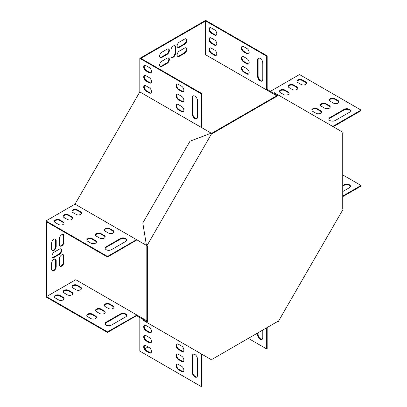 <?xml version="1.0" encoding="UTF-8"?>
<svg xmlns="http://www.w3.org/2000/svg" width="407" height="407" viewBox="0 0 407 407"><rect width="100%" height="100%" fill="white"/><g stroke="black" fill="none" stroke-linecap="round" stroke-linejoin="round"><path stroke-width="0.61" d="M147.329 245.879L146.81 245.579L146.81 321.586L147.329 321.886L147.329 245.879L146.963 245.67L211.752 133.45L212.118 133.664L277.94 95.66L277.421 95.36L211.599 133.364M147.329 321.886L146.963 322.522L211.752 359.93L212.118 359.295L277.94 321.291L278.307 321.499L343.096 209.284L342.73 209.076L342.73 133.064L343.096 132.433L277.788 94.724L277.421 95.36L273.779 93.259L274.145 92.623L277.788 94.724M277.94 95.66L278.307 95.024M146.963 245.67L146.444 245.37L142.801 222.95L189.998 141.204L211.233 133.15L211.752 133.45M146.444 322.222L146.81 321.586L143.167 319.485L142.801 320.121L146.963 322.522M59.432 264.83A3.205 1.852 120 0 0 60.099 266.3A3.205 1.852 120 0 0 62.566 265.44A3.205 1.852 120 0 0 63.965 262.215L63.965 256.227A3.205 1.852 120 0 0 63.304 254.762A3.205 1.852 120 0 0 60.831 255.621A3.205 1.852 120 0 0 59.432 258.847L59.432 264.83M161.905 61.157A3.205 1.852 120 0 0 159.814 63.985A3.205 1.852 120 0 0 160.302 66.555A3.205 1.852 120 0 0 161.905 66.397L167.089 63.406A3.205 1.852 120 0 0 169.185 60.577A3.205 1.852 120 0 0 168.691 58.008A3.205 1.852 120 0 0 167.089 58.165L161.905 61.157M56.191 240.517A3.205 1.852 120 0 0 55.53 239.051A3.205 1.852 120 0 0 53.058 239.911A3.205 1.852 120 0 0 51.658 243.137L51.658 249.12A3.205 1.852 120 0 0 52.32 250.59A3.205 1.852 120 0 0 54.792 249.73A3.205 1.852 120 0 0 56.191 246.505L56.191 240.517L55.673 240.222A3.205 1.852 120 0 0 55.25 238.94M184.58 44.327A3.205 1.852 120 0 0 186.676 41.499A3.205 1.852 120 0 0 186.187 38.93A3.205 1.852 120 0 0 184.58 39.087L179.401 42.084A3.205 1.852 120 0 0 177.304 44.907A3.205 1.852 120 0 0 177.798 47.477A3.205 1.852 120 0 0 179.401 47.319L184.58 44.327L184.066 44.027A3.205 1.852 120 0 0 186.08 41.438A3.205 1.852 120 0 0 185.907 38.818M170.976 49.939L170.976 55.922A3.205 1.852 120 0 0 171.642 57.392A3.205 1.852 120 0 0 174.11 56.532A3.205 1.852 120 0 0 175.514 53.302L175.514 47.319A3.205 1.852 120 0 0 174.847 45.849A3.205 1.852 120 0 0 172.375 46.708A3.205 1.852 120 0 0 170.976 49.939M54.248 257.351L59.432 254.36A3.205 1.852 120 0 0 61.528 251.531A3.205 1.852 120 0 0 61.035 248.962A3.205 1.852 120 0 0 59.432 249.12L54.248 252.116A3.205 1.852 120 0 0 52.152 254.94A3.205 1.852 120 0 0 52.645 257.509A3.205 1.852 120 0 0 54.248 257.351L53.729 257.051L58.913 254.06A3.205 1.852 120 0 0 60.933 251.47A3.205 1.852 120 0 0 60.755 248.85M270.731 92.343L205.637 54.762L266.819 90.084L267.185 89.454L276.902 95.06L276.689 95.782M266.666 89.998L266.666 56.186L205.637 20.95L205.637 54.762M205.637 20.95L140.853 58.354L201.882 93.59L201.363 93.89L139.815 58.354L205.637 20.35L267.185 55.886L267.185 89.454M107.504 332.458L45.955 296.927L45.955 220.92L107.504 256.456L107.504 257.051L46.474 221.815L46.474 296.627L107.504 331.863L107.504 332.458L136.574 315.679L136.94 315.043L107.504 331.863M136.788 314.957L75.758 279.721L46.474 296.627M144.821 348.824L148.107 346.927M300.015 83.817L300.015 80.021M161.905 52.182A3.205 1.852 120 0 0 159.814 55.006A3.205 1.852 120 0 0 160.302 57.575A3.205 1.852 120 0 0 161.905 57.418L167.089 54.426A3.205 1.852 120 0 0 169.185 51.597A3.205 1.852 120 0 0 168.691 49.028A3.205 1.852 120 0 0 167.089 49.191L161.905 52.182M51.658 269.322A3.205 1.852 120 0 0 52.32 270.787A3.205 1.852 120 0 0 54.792 269.927A3.205 1.852 120 0 0 56.191 266.702L56.191 260.719A3.205 1.852 120 0 0 55.53 259.249A3.205 1.852 120 0 0 53.058 260.109A3.205 1.852 120 0 0 51.658 263.334L51.658 269.322M184.58 53.302A3.205 1.852 120 0 0 186.676 50.478A3.205 1.852 120 0 0 186.187 47.909A3.205 1.852 120 0 0 184.58 48.067L179.401 51.058A3.205 1.852 120 0 0 177.304 53.887A3.205 1.852 120 0 0 177.798 56.456A3.205 1.852 120 0 0 179.401 56.298L184.58 53.302L184.066 53.007A3.205 1.852 120 0 0 186.08 50.417A3.205 1.852 120 0 0 185.907 47.797M63.965 236.029A3.205 1.852 120 0 0 63.304 234.564A3.205 1.852 120 0 0 60.831 235.419A3.205 1.852 120 0 0 59.432 238.65L59.432 244.632A3.205 1.852 120 0 0 60.099 246.103A3.205 1.852 120 0 0 62.566 245.243A3.205 1.852 120 0 0 63.965 242.017L63.965 236.029L63.451 235.729A3.205 1.852 120 0 0 63.024 234.447M270.426 91.321L299.496 74.542L361.045 110.073L332.707 126.435M201.882 354.232L201.882 386.35L201.363 386.65L139.815 351.114L139.815 317.546L146.81 321.586L136.574 315.679M45.955 220.92L75.025 204.136L139.815 91.921L139.815 58.354M59.86 266.112A3.205 1.852 120 0 0 62.215 264.957A3.205 1.852 120 0 0 63.451 261.915L63.451 255.932A3.205 1.852 120 0 0 63.024 254.65M160.063 66.366A3.205 1.852 120 0 0 161.386 66.097L166.57 63.105A3.205 1.852 120 0 0 168.59 60.516A3.205 1.852 120 0 0 168.412 57.896M52.086 250.402A3.205 1.852 120 0 0 54.441 249.247A3.205 1.852 120 0 0 55.673 246.204L55.673 240.222M177.559 47.293A3.205 1.852 120 0 0 178.882 47.019L184.066 44.027M171.403 57.204A3.205 1.852 120 0 0 173.758 56.044A3.205 1.852 120 0 0 174.995 53.007L174.995 47.019A3.205 1.852 120 0 0 174.567 45.737M52.406 257.326A3.205 1.852 120 0 0 53.729 257.051M160.063 57.392A3.205 1.852 120 0 0 161.386 57.117L166.57 54.126A3.205 1.852 120 0 0 168.59 51.536A3.205 1.852 120 0 0 168.412 48.916M52.086 270.604A3.205 1.852 120 0 0 54.441 269.444A3.205 1.852 120 0 0 55.673 266.402L55.673 260.419A3.205 1.852 120 0 0 55.25 259.137M177.559 56.268A3.205 1.852 120 0 0 178.882 55.998L184.066 53.007M59.86 245.914A3.205 1.852 120 0 0 62.215 244.76A3.205 1.852 120 0 0 63.451 241.717L63.451 235.729M139.815 91.921L211.233 133.15M266.819 90.084L276.536 95.696M276.902 95.06L277.421 95.36M266.666 56.186L267.185 55.886M257.595 76.384L257.595 59.926A3.663 2.116 60 0 1 258.359 58.247A3.663 2.116 60 0 1 261.182 59.229A3.663 2.116 60 0 1 262.78 62.917L262.78 79.375A3.663 2.116 60 0 1 262.022 81.054A3.663 2.116 60 0 1 259.198 80.072A3.663 2.116 60 0 1 257.595 76.384L258.114 76.084L258.114 59.626A3.663 2.116 60 0 1 258.633 58.13M243.666 46.647L246.907 48.514A3.205 1.852 60 0 1 249.003 51.343A3.205 1.852 60 0 1 248.509 53.912A3.205 1.852 60 0 1 246.907 53.755L243.666 51.882A3.205 1.852 60 0 1 241.575 49.059A3.205 1.852 60 0 1 242.063 46.484A3.205 1.852 60 0 1 243.666 46.647M243.666 66.845L246.907 68.717A3.205 1.852 60 0 1 249.003 71.54A3.205 1.852 60 0 1 248.509 74.11A3.205 1.852 60 0 1 246.907 73.952L243.666 72.08A3.205 1.852 60 0 1 241.575 69.256A3.205 1.852 60 0 1 242.063 66.687A3.205 1.852 60 0 1 243.666 66.845M243.666 56.746L246.907 58.613A3.205 1.852 60 0 1 249.003 61.442A3.205 1.852 60 0 1 248.509 64.011A3.205 1.852 60 0 1 246.907 63.853L243.666 61.981A3.205 1.852 60 0 1 241.575 59.157A3.205 1.852 60 0 1 242.063 56.588A3.205 1.852 60 0 1 243.666 56.746M211.274 48.143L214.514 50.01A3.205 1.852 60 0 1 216.61 52.839A3.205 1.852 60 0 1 216.117 55.408A3.205 1.852 60 0 1 214.514 55.25L211.274 53.378A3.205 1.852 60 0 1 209.178 50.554A3.205 1.852 60 0 1 209.671 47.985A3.205 1.852 60 0 1 211.274 48.143M211.274 27.946L214.514 29.813A3.205 1.852 60 0 1 216.61 32.641A3.205 1.852 60 0 1 216.117 35.211A3.205 1.852 60 0 1 214.514 35.048L211.274 33.181A3.205 1.852 60 0 1 209.178 30.352A3.205 1.852 60 0 1 209.671 27.783A3.205 1.852 60 0 1 211.274 27.946M211.274 38.044L214.514 39.911A3.205 1.852 60 0 1 216.61 42.74A3.205 1.852 60 0 1 216.117 45.309A3.205 1.852 60 0 1 214.514 45.152L211.274 43.279A3.205 1.852 60 0 1 209.178 40.456A3.205 1.852 60 0 1 209.671 37.882A3.205 1.852 60 0 1 211.274 38.044M262.261 80.871A3.663 2.116 60 0 1 259.549 79.589A3.663 2.116 60 0 1 258.114 76.084M248.748 53.724A3.205 1.852 60 0 1 247.425 53.454L244.185 51.582A3.205 1.852 60 0 1 242.17 48.993A3.205 1.852 60 0 1 242.343 46.373M248.748 73.926A3.205 1.852 60 0 1 247.425 73.652L244.185 71.785A3.205 1.852 60 0 1 242.17 69.195A3.205 1.852 60 0 1 242.343 66.575M248.748 63.823A3.205 1.852 60 0 1 247.425 63.553L244.185 61.681A3.205 1.852 60 0 1 242.17 59.096A3.205 1.852 60 0 1 242.343 56.471M216.356 55.22A3.205 1.852 60 0 1 215.033 54.95L211.793 53.078A3.205 1.852 60 0 1 209.773 50.493A3.205 1.852 60 0 1 209.951 47.868M216.356 35.022A3.205 1.852 60 0 1 215.033 34.753L211.793 32.881A3.205 1.852 60 0 1 209.773 30.291A3.205 1.852 60 0 1 209.951 27.671M216.356 45.121A3.205 1.852 60 0 1 215.033 44.851L211.793 42.979A3.205 1.852 60 0 1 209.773 40.39A3.205 1.852 60 0 1 209.951 37.77M361.045 110.073L361.045 110.673L333.226 126.735M342.73 174.908L361.045 185.485L361.045 186.08L342.73 196.652M350.417 111.121A3.663 2.116 0 0 0 347.949 109.412A3.663 2.116 0 0 0 344.2 109.926L329.945 118.152A3.663 2.116 0 0 0 328.907 119.353M338.939 102.147A3.205 1.852 0 0 0 338.044 101.134L334.803 99.262A3.205 1.852 0 0 0 331.552 98.809A3.205 1.852 0 0 0 329.37 100.275M321.449 112.246A3.205 1.852 0 0 0 320.553 111.233L317.312 109.366A3.205 1.852 0 0 0 314.062 108.908A3.205 1.852 0 0 0 311.879 110.373M330.194 107.194A3.205 1.852 0 0 0 329.299 106.186L326.058 104.314A3.205 1.852 0 0 0 322.807 103.861A3.205 1.852 0 0 0 320.624 105.327M289.056 93.544A3.205 1.852 0 0 0 288.156 92.531L284.915 90.659A3.205 1.852 0 0 0 281.669 90.206A3.205 1.852 0 0 0 279.487 91.672M306.547 83.44A3.205 1.852 0 0 0 305.652 82.433L302.411 80.561A3.205 1.852 0 0 0 299.16 80.108A3.205 1.852 0 0 0 296.978 81.573M297.802 88.492A3.205 1.852 0 0 0 296.901 87.48L293.666 85.612A3.205 1.852 0 0 0 290.415 85.16A3.205 1.852 0 0 0 288.232 86.62M349.384 112.317A3.663 2.116 0 0 0 350.458 110.821A3.663 2.116 0 0 0 348.194 108.867A3.663 2.116 0 0 0 344.2 109.325L329.945 117.557A3.663 2.116 0 0 0 328.871 119.053A3.663 2.116 0 0 0 331.135 121.006A3.663 2.116 0 0 0 335.129 120.548L349.384 112.317M333.511 103.154A3.205 1.852 0 0 0 337.001 103.556A3.205 1.852 0 0 0 338.985 101.847A3.205 1.852 0 0 0 338.044 100.534L334.803 98.667A3.205 1.852 0 0 0 331.308 98.265A3.205 1.852 0 0 0 329.329 99.974A3.205 1.852 0 0 0 330.27 101.282L333.511 103.154M316.015 113.253A3.205 1.852 0 0 0 319.51 113.655A3.205 1.852 0 0 0 321.489 111.945A3.205 1.852 0 0 0 320.553 110.638L317.312 108.766A3.205 1.852 0 0 0 313.817 108.364A3.205 1.852 0 0 0 311.838 110.073A3.205 1.852 0 0 0 312.774 111.386L316.015 113.253M324.761 108.206A3.205 1.852 0 0 0 328.256 108.608A3.205 1.852 0 0 0 330.235 106.893A3.205 1.852 0 0 0 329.299 105.586L326.058 103.714A3.205 1.852 0 0 0 322.563 103.312A3.205 1.852 0 0 0 320.584 105.026A3.205 1.852 0 0 0 321.525 106.334L324.761 108.206M283.623 94.551A3.205 1.852 0 0 0 287.118 94.953A3.205 1.852 0 0 0 289.097 93.244A3.205 1.852 0 0 0 288.156 91.931L284.915 90.064A3.205 1.852 0 0 0 281.425 89.662A3.205 1.852 0 0 0 279.441 91.371A3.205 1.852 0 0 0 280.382 92.679L283.623 94.551M301.114 84.453A3.205 1.852 0 0 0 304.609 84.854A3.205 1.852 0 0 0 306.588 83.145A3.205 1.852 0 0 0 305.652 81.832L302.411 79.965A3.205 1.852 0 0 0 298.916 79.563A3.205 1.852 0 0 0 296.937 81.273A3.205 1.852 0 0 0 297.873 82.58L301.114 84.453M292.368 89.499A3.205 1.852 0 0 0 295.864 89.901A3.205 1.852 0 0 0 297.843 88.192A3.205 1.852 0 0 0 296.901 86.884L293.666 85.012A3.205 1.852 0 0 0 290.171 84.61A3.205 1.852 0 0 0 288.192 86.325A3.205 1.852 0 0 0 289.128 87.632L292.368 89.499M266.666 327.798L266.666 348.947L267.185 348.646L267.185 327.498M266.666 348.947L248.351 338.375M262.78 330.041L262.78 337.724A3.663 2.116 60 0 1 262.022 339.402A3.663 2.116 60 0 1 259.198 338.421A3.663 2.116 60 0 1 257.595 334.732L257.595 333.038M262.261 339.219A3.663 2.116 60 0 1 259.549 337.937A3.663 2.116 60 0 1 258.114 334.432L258.114 332.738M361.045 185.485L342.73 196.057M342.73 185.582L344.2 184.732A3.663 2.116 180 0 1 348.194 184.274A3.663 2.116 180 0 1 350.458 186.233A3.663 2.116 180 0 1 349.384 187.729L342.73 191.57M342.73 186.182L344.2 185.333A3.663 2.116 180 0 1 347.949 184.824A3.663 2.116 180 0 1 350.417 186.528M107.504 257.051L136.94 239.881L75.025 204.136M146.398 245.095L146.657 245.492M146.291 245.284L136.574 239.672L107.504 256.456M201.73 127.666L201.882 93.59M201.363 127.452L201.363 93.89M193.33 95.833A3.663 2.116 -120 0 0 192.811 97.329L192.811 113.787A3.663 2.116 -120 0 0 194.241 117.292A3.663 2.116 -120 0 0 196.957 118.574M177.04 84.076A3.205 1.852 -120 0 0 176.862 86.696A3.205 1.852 -120 0 0 178.882 89.286L182.122 91.158A3.205 1.852 -120 0 0 183.445 91.427M177.04 104.278A3.205 1.852 -120 0 0 176.862 106.899A3.205 1.852 -120 0 0 178.882 109.488L182.122 111.355A3.205 1.852 -120 0 0 183.445 111.63M177.04 94.175A3.205 1.852 -120 0 0 176.862 96.8A3.205 1.852 -120 0 0 178.882 99.384L182.122 101.257A3.205 1.852 -120 0 0 183.445 101.526M144.648 85.572A3.205 1.852 -120 0 0 144.47 88.197A3.205 1.852 -120 0 0 146.489 90.781L149.725 92.654A3.205 1.852 -120 0 0 151.048 92.923M144.648 65.374A3.205 1.852 -120 0 0 144.47 67.994A3.205 1.852 -120 0 0 146.489 70.584L149.725 72.456A3.205 1.852 -120 0 0 151.048 72.726M144.648 75.473A3.205 1.852 -120 0 0 144.47 78.093A3.205 1.852 -120 0 0 146.489 80.683L149.725 82.555A3.205 1.852 -120 0 0 151.048 82.825M197.476 100.621A3.663 2.116 -120 0 0 195.874 96.932A3.663 2.116 -120 0 0 193.05 95.95A3.663 2.116 -120 0 0 192.292 97.629L192.292 114.087A3.663 2.116 -120 0 0 193.89 117.776A3.663 2.116 -120 0 0 196.718 118.758A3.663 2.116 -120 0 0 197.476 117.079L197.476 100.621M181.603 91.458A3.205 1.852 -120 0 0 183.206 91.616A3.205 1.852 -120 0 0 183.699 89.047A3.205 1.852 -120 0 0 181.603 86.218L178.363 84.351A3.205 1.852 -120 0 0 176.76 84.193A3.205 1.852 -120 0 0 176.267 86.762A3.205 1.852 -120 0 0 178.363 89.586L181.603 91.458L182.122 91.158M181.603 111.655A3.205 1.852 -120 0 0 183.206 111.813A3.205 1.852 -120 0 0 183.699 109.244A3.205 1.852 -120 0 0 181.603 106.42L178.363 104.548A3.205 1.852 -120 0 0 176.76 104.39A3.205 1.852 -120 0 0 176.267 106.96A3.205 1.852 -120 0 0 178.363 109.783L181.603 111.655L182.122 111.355M181.603 101.557A3.205 1.852 -120 0 0 183.206 101.714A3.205 1.852 -120 0 0 183.699 99.145A3.205 1.852 -120 0 0 181.603 96.322L178.363 94.449A3.205 1.852 -120 0 0 176.76 94.292A3.205 1.852 -120 0 0 176.267 96.861A3.205 1.852 -120 0 0 178.363 99.684L181.603 101.557L182.122 101.257M149.206 92.954A3.205 1.852 -120 0 0 150.814 93.111A3.205 1.852 -120 0 0 151.302 90.542A3.205 1.852 -120 0 0 149.206 87.714L145.971 85.846A3.205 1.852 -120 0 0 144.363 85.689A3.205 1.852 -120 0 0 143.875 88.258A3.205 1.852 -120 0 0 145.971 91.082L149.206 92.954L149.725 92.654M149.206 72.756A3.205 1.852 -120 0 0 150.814 72.914A3.205 1.852 -120 0 0 151.302 70.345A3.205 1.852 -120 0 0 149.206 67.516L145.971 65.649A3.205 1.852 -120 0 0 144.363 65.486A3.205 1.852 -120 0 0 143.875 68.055A3.205 1.852 -120 0 0 145.971 70.884L149.206 72.756L149.725 72.456M149.206 82.855A3.205 1.852 -120 0 0 150.814 83.013A3.205 1.852 -120 0 0 151.302 80.444A3.205 1.852 -120 0 0 149.206 77.615L145.971 75.748A3.205 1.852 -120 0 0 144.363 75.585A3.205 1.852 -120 0 0 143.875 78.159A3.205 1.852 -120 0 0 145.971 80.983L149.206 82.855L149.725 82.555M126.684 240.293A3.663 2.116 -0 0 0 124.211 238.588A3.663 2.116 -0 0 0 120.462 239.097L106.212 247.329A3.663 2.116 -0 0 0 105.174 248.524M96.418 242.165A3.205 1.852 -0 0 0 95.518 241.153L92.282 239.285A3.205 1.852 -0 0 0 89.031 238.833A3.205 1.852 -0 0 0 86.849 240.293M113.909 232.066A3.205 1.852 -0 0 0 113.014 231.054L109.773 229.187A3.205 1.852 -0 0 0 106.522 228.734A3.205 1.852 -0 0 0 104.34 230.194M105.164 237.113A3.205 1.852 -0 0 0 104.263 236.106L101.028 234.234A3.205 1.852 -0 0 0 97.777 233.781A3.205 1.852 -0 0 0 95.594 235.246M81.517 213.365A3.205 1.852 -0 0 0 80.617 212.352L77.381 210.485A3.205 1.852 -0 0 0 74.13 210.027A3.205 1.852 -0 0 0 71.947 211.492M64.021 223.463A3.205 1.852 -0 0 0 63.126 222.451L59.885 220.584A3.205 1.852 -0 0 0 56.634 220.131A3.205 1.852 -0 0 0 54.452 221.591M72.767 218.411A3.205 1.852 -0 0 0 71.871 217.404L68.63 215.532A3.205 1.852 -0 0 0 65.379 215.079A3.205 1.852 -0 0 0 63.202 216.544M106.212 246.728A3.663 2.116 -0 0 0 105.138 248.224A3.663 2.116 -0 0 0 107.397 250.178A3.663 2.116 -0 0 0 111.391 249.72L125.646 241.493A3.663 2.116 -0 0 0 126.719 239.998A3.663 2.116 -0 0 0 124.456 238.039A3.663 2.116 -0 0 0 120.462 238.497L106.212 246.728L106.212 247.329M90.985 243.172A3.205 1.852 -0 0 0 94.48 243.574A3.205 1.852 -0 0 0 96.459 241.865A3.205 1.852 -0 0 0 95.518 240.557L92.282 238.685A3.205 1.852 -0 0 0 88.787 238.283A3.205 1.852 -0 0 0 86.803 239.998A3.205 1.852 -0 0 0 87.744 241.305L90.985 243.172M108.476 233.074A3.205 1.852 -0 0 0 111.971 233.476A3.205 1.852 -0 0 0 113.95 231.766A3.205 1.852 -0 0 0 113.014 230.459L109.773 228.586A3.205 1.852 -0 0 0 106.278 228.185A3.205 1.852 -0 0 0 104.299 229.894A3.205 1.852 -0 0 0 105.24 231.207L108.476 233.074M99.73 238.126A3.205 1.852 -0 0 0 103.225 238.527A3.205 1.852 -0 0 0 105.204 236.818A3.205 1.852 -0 0 0 104.263 235.505L101.028 233.638A3.205 1.852 -0 0 0 97.532 233.236A3.205 1.852 -0 0 0 95.553 234.946A3.205 1.852 -0 0 0 96.49 236.253L99.73 238.126M76.084 214.372A3.205 1.852 -0 0 0 79.579 214.774A3.205 1.852 -0 0 0 81.558 213.065A3.205 1.852 -0 0 0 80.617 211.757L77.381 209.885A3.205 1.852 -0 0 0 73.886 209.483A3.205 1.852 -0 0 0 71.907 211.192A3.205 1.852 -0 0 0 72.843 212.505L76.084 214.372M58.588 224.471A3.205 1.852 -0 0 0 62.083 224.873A3.205 1.852 -0 0 0 64.067 223.163A3.205 1.852 -0 0 0 63.126 221.856L59.885 219.983A3.205 1.852 -0 0 0 56.39 219.582A3.205 1.852 -0 0 0 54.411 221.291A3.205 1.852 -0 0 0 55.352 222.604L58.588 224.471M67.338 219.424A3.205 1.852 -0 0 0 70.833 219.826A3.205 1.852 -0 0 0 72.812 218.111A3.205 1.852 -0 0 0 71.871 216.804L68.63 214.932A3.205 1.852 -0 0 0 65.135 214.535A3.205 1.852 -0 0 0 63.156 216.244A3.205 1.852 -0 0 0 64.097 217.552L67.338 219.424M146.291 321.286L146.657 320.655L136.94 315.043M201.363 353.932L201.363 386.65M193.33 354.182A3.663 2.116 -120 0 0 192.811 355.677L192.811 372.135A3.663 2.116 -120 0 0 194.241 375.641A3.663 2.116 -120 0 0 196.957 376.923M177.04 364.123A3.205 1.852 -120 0 0 176.862 366.743A3.205 1.852 -120 0 0 178.882 369.332L182.122 371.199A3.205 1.852 -120 0 0 183.445 371.474M177.04 343.925A3.205 1.852 -120 0 0 176.862 346.545A3.205 1.852 -120 0 0 178.882 349.135L182.122 351.002A3.205 1.852 -120 0 0 183.445 351.277M177.04 354.024A3.205 1.852 -120 0 0 176.862 356.644A3.205 1.852 -120 0 0 178.882 359.233L182.122 361.101A3.205 1.852 -120 0 0 183.445 361.375M144.648 325.218A3.205 1.852 -120 0 0 144.47 327.844A3.205 1.852 -120 0 0 146.489 330.428L149.725 332.3A3.205 1.852 -120 0 0 151.048 332.57M144.648 345.421A3.205 1.852 -120 0 0 144.47 348.041A3.205 1.852 -120 0 0 146.489 350.631L149.725 352.498A3.205 1.852 -120 0 0 151.048 352.772M144.648 335.322A3.205 1.852 -120 0 0 144.47 337.942A3.205 1.852 -120 0 0 146.489 340.532L149.725 342.399A3.205 1.852 -120 0 0 151.048 342.674M192.292 372.436A3.663 2.116 -120 0 0 193.89 376.124A3.663 2.116 -120 0 0 196.718 377.106A3.663 2.116 -120 0 0 197.476 375.427L197.476 358.969A3.663 2.116 -120 0 0 195.874 355.28A3.663 2.116 -120 0 0 193.05 354.299A3.663 2.116 -120 0 0 192.292 355.977L192.292 372.436L192.811 372.135M181.603 371.499A3.205 1.852 -120 0 0 183.206 371.662A3.205 1.852 -120 0 0 183.699 369.088A3.205 1.852 -120 0 0 181.603 366.264L178.363 364.392A3.205 1.852 -120 0 0 176.76 364.234A3.205 1.852 -120 0 0 176.267 366.804A3.205 1.852 -120 0 0 178.363 369.632L181.603 371.499L182.122 371.199M181.603 351.302A3.205 1.852 -120 0 0 183.206 351.46A3.205 1.852 -120 0 0 183.699 348.891A3.205 1.852 -120 0 0 181.603 346.067L178.363 344.195A3.205 1.852 -120 0 0 176.76 344.037A3.205 1.852 -120 0 0 176.267 346.606A3.205 1.852 -120 0 0 178.363 349.43L181.603 351.302L182.122 351.002M181.603 361.401A3.205 1.852 -120 0 0 183.206 361.558A3.205 1.852 -120 0 0 183.699 358.989A3.205 1.852 -120 0 0 181.603 356.166L178.363 354.293A3.205 1.852 -120 0 0 176.76 354.136A3.205 1.852 -120 0 0 176.267 356.705A3.205 1.852 -120 0 0 178.363 359.534L181.603 361.401L182.122 361.101M149.206 332.6A3.205 1.852 -120 0 0 150.814 332.758A3.205 1.852 -120 0 0 151.302 330.189A3.205 1.852 -120 0 0 149.206 327.36L145.971 325.493A3.205 1.852 -120 0 0 144.363 325.335A3.205 1.852 -120 0 0 143.875 327.905A3.205 1.852 -120 0 0 145.971 330.728L149.206 332.6L149.725 332.3M149.206 352.798A3.205 1.852 -120 0 0 150.814 352.955A3.205 1.852 -120 0 0 151.302 350.386A3.205 1.852 -120 0 0 149.206 347.563L145.971 345.691A3.205 1.852 -120 0 0 144.363 345.533A3.205 1.852 -120 0 0 143.875 348.102A3.205 1.852 -120 0 0 145.971 350.931L149.206 352.798L149.725 352.498M149.206 342.699A3.205 1.852 -120 0 0 150.814 342.857A3.205 1.852 -120 0 0 151.302 340.288A3.205 1.852 -120 0 0 149.206 337.464L145.971 335.592A3.205 1.852 -120 0 0 144.363 335.434A3.205 1.852 -120 0 0 143.875 338.003A3.205 1.852 -120 0 0 145.971 340.827L149.206 342.699L149.725 342.399M125.646 316.9L111.391 325.127A3.663 2.116 180 0 1 107.397 325.59A3.663 2.116 180 0 1 105.138 323.631A3.663 2.116 180 0 1 106.212 322.135L120.462 313.909A3.663 2.116 180 0 1 124.456 313.451A3.663 2.116 180 0 1 126.719 315.405A3.663 2.116 180 0 1 125.646 316.9M92.282 314.092L95.518 315.964A3.205 1.852 180 0 1 96.459 317.272A3.205 1.852 180 0 1 94.48 318.986A3.205 1.852 180 0 1 90.985 318.584L87.744 316.712A3.205 1.852 180 0 1 86.803 315.405A3.205 1.852 180 0 1 88.787 313.695A3.205 1.852 180 0 1 92.282 314.092L92.282 314.692L95.518 316.565A3.205 1.852 180 0 1 96.418 317.572M109.773 303.993L113.014 305.866A3.205 1.852 180 0 1 113.95 307.173A3.205 1.852 180 0 1 111.971 308.882A3.205 1.852 180 0 1 108.476 308.486L105.24 306.613A3.205 1.852 180 0 1 104.299 305.306A3.205 1.852 180 0 1 106.278 303.591A3.205 1.852 180 0 1 109.773 303.993L109.773 304.594L113.014 306.466A3.205 1.852 180 0 1 113.909 307.473M101.028 309.045L104.263 310.917A3.205 1.852 180 0 1 105.204 312.225A3.205 1.852 180 0 1 103.225 313.934A3.205 1.852 180 0 1 99.73 313.532L96.49 311.665A3.205 1.852 180 0 1 95.553 310.353A3.205 1.852 180 0 1 97.532 308.643A3.205 1.852 180 0 1 101.028 309.045L101.028 309.646L104.263 311.513A3.205 1.852 180 0 1 105.164 312.525M77.381 285.292L80.617 287.164A3.205 1.852 180 0 1 81.558 288.471A3.205 1.852 180 0 1 79.579 290.181A3.205 1.852 180 0 1 76.084 289.779L72.843 287.912A3.205 1.852 180 0 1 71.907 286.599A3.205 1.852 180 0 1 73.886 284.89A3.205 1.852 180 0 1 77.381 285.292L77.381 285.892L80.617 287.759A3.205 1.852 180 0 1 81.517 288.772M59.885 295.39L63.126 297.263A3.205 1.852 180 0 1 64.067 298.57A3.205 1.852 180 0 1 62.083 300.28A3.205 1.852 180 0 1 58.588 299.883L55.352 298.01A3.205 1.852 180 0 1 54.411 296.703A3.205 1.852 180 0 1 56.39 294.989A3.205 1.852 180 0 1 59.885 295.39L59.885 295.991L63.126 297.863A3.205 1.852 180 0 1 64.021 298.87M68.63 290.344L71.871 292.211A3.205 1.852 180 0 1 72.812 293.523A3.205 1.852 180 0 1 70.833 295.233A3.205 1.852 180 0 1 67.338 294.831L64.097 292.959A3.205 1.852 180 0 1 63.156 291.651A3.205 1.852 180 0 1 65.135 289.942A3.205 1.852 180 0 1 68.63 290.344L68.63 290.939L71.871 292.811A3.205 1.852 180 0 1 72.767 293.818M105.174 323.931A3.663 2.116 180 0 1 106.212 322.736L120.462 314.504A3.663 2.116 180 0 1 124.211 313.995A3.663 2.116 180 0 1 126.684 315.705M86.849 315.705A3.205 1.852 180 0 1 89.031 314.24A3.205 1.852 180 0 1 92.282 314.692M104.34 305.601A3.205 1.852 180 0 1 106.522 304.141A3.205 1.852 180 0 1 109.773 304.594M95.594 310.653A3.205 1.852 180 0 1 97.777 309.188A3.205 1.852 180 0 1 101.028 309.646M71.947 286.899A3.205 1.852 180 0 1 74.13 285.439A3.205 1.852 180 0 1 77.381 285.892M54.452 296.998A3.205 1.852 180 0 1 56.634 295.538A3.205 1.852 180 0 1 59.885 295.991M63.202 291.951A3.205 1.852 180 0 1 65.379 290.486A3.205 1.852 180 0 1 68.63 290.939M296.901 87.48L296.901 86.884M293.666 85.612L293.666 85.012M305.652 82.433L305.652 81.832M302.411 80.561L302.411 79.965M288.156 92.531L288.156 91.931M284.915 90.659L284.915 90.064M329.299 106.186L329.299 105.586M326.058 104.314L326.058 103.714M320.553 111.233L320.553 110.638M317.312 109.366L317.312 108.766M338.044 101.134L338.044 100.534M334.803 99.262L334.803 98.667M344.2 185.333L344.2 184.732M344.2 109.926L344.2 109.325M329.945 118.152L329.945 117.557M58.913 254.06L59.432 254.36M174.995 47.019L175.514 47.319M174.995 53.007L175.514 53.302M179.401 47.319L178.882 47.019M161.905 57.418L161.386 57.117M167.089 54.426L166.57 54.126M56.191 246.505L55.673 246.204M56.191 266.702L55.673 266.402M56.191 260.719L55.673 260.419M161.905 66.397L161.386 66.097M167.089 63.406L166.57 63.105M179.401 56.298L178.882 55.998M63.965 262.215L63.451 261.915M63.965 256.227L63.451 255.932M63.965 242.017L63.451 241.717M146.489 80.683L145.971 80.983M215.033 44.851L214.514 45.152M211.793 42.979L211.274 43.279M146.489 70.584L145.971 70.884M215.033 34.753L214.514 35.048M211.793 32.881L211.274 33.181M146.489 90.781L145.971 91.082M215.033 54.95L214.514 55.25M211.793 53.078L211.274 53.378M71.871 292.211L71.871 292.811M71.871 216.804L71.871 217.404M68.63 214.932L68.63 215.532M63.126 297.263L63.126 297.863M63.126 221.856L63.126 222.451M59.885 219.983L59.885 220.584M80.617 287.164L80.617 287.759M80.617 211.757L80.617 212.352M77.381 209.885L77.381 210.485M145.971 340.827L146.489 340.532M145.971 350.931L146.489 350.631M145.971 330.728L146.489 330.428M178.882 99.384L178.363 99.684M247.425 63.553L246.907 63.853M244.185 61.681L243.666 61.981M178.882 109.488L178.363 109.783M247.425 73.652L246.907 73.952M244.185 71.785L243.666 72.08M178.882 89.286L178.363 89.586M247.425 53.454L246.907 53.755M244.185 51.582L243.666 51.882M104.263 310.917L104.263 311.513M104.263 235.505L104.263 236.106M101.028 233.638L101.028 234.234M113.014 305.866L113.014 306.466M113.014 230.459L113.014 231.054M109.773 228.586L109.773 229.187M95.518 315.964L95.518 316.565M95.518 240.557L95.518 241.153M92.282 238.685L92.282 239.285M178.363 359.534L178.882 359.233M178.363 349.43L178.882 349.135M178.363 369.632L178.882 369.332M192.811 97.329L192.292 97.629M192.811 113.787L192.292 114.087M258.114 59.626L257.595 59.926M106.212 322.135L106.212 322.736M120.462 313.909L120.462 314.504M120.462 238.497L120.462 239.097M192.292 355.977L192.811 355.677M257.595 334.732L258.114 334.432"/></g></svg>
